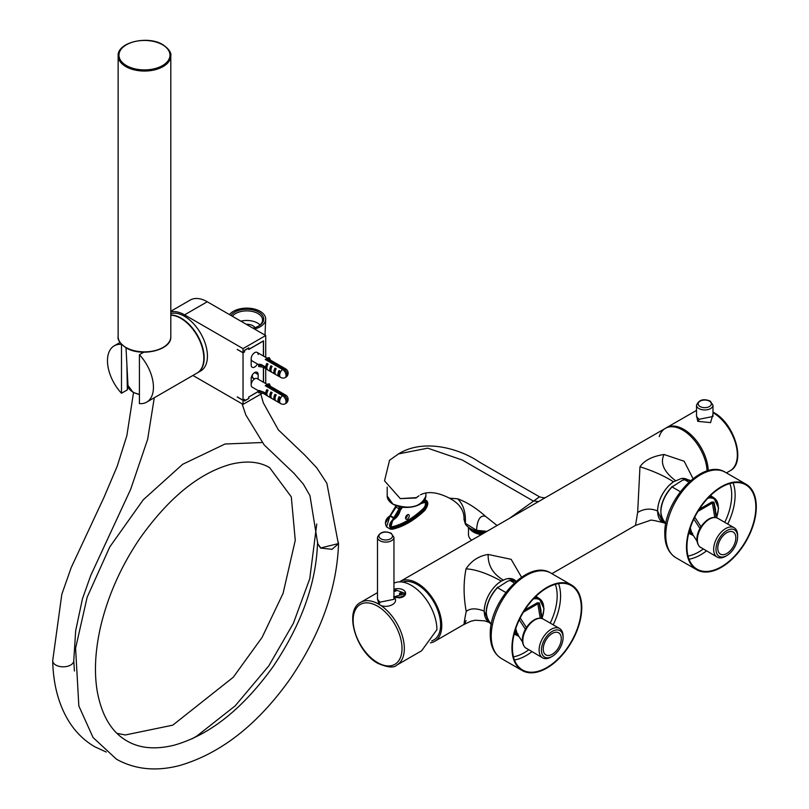 <?xml version="1.0" encoding="UTF-8"?>
<svg xmlns="http://www.w3.org/2000/svg" width="809" height="809" viewBox="0 0 809 809"><rect width="100%" height="100%" fill="white"/><g stroke="black" fill="none" stroke-linecap="round" stroke-linejoin="round"><path stroke-width="1.21" d="M418.465 496.17L416.382 497.616L400.293 498.617L384.538 480.819L389.554 460.26M418.486 496.16L416.038 497.98L400.293 498.617M531.493 505.635L538.592 501.57L533.04 500.882L462.222 459.997L427.739 448.166L398.503 453.9C425.281 437.345 462.07 450.057 479.13 461.939L539.502 496.827L509.397 518.397M418.991 495.765L416.038 497.98M497.08 525.506L485.501 516.314C476.117 507.971 466.813 502.126 457.581 498.779L449.43 498.172M544.144 498.334L538.592 501.57M693.03 478.625L684.151 461.231L664.078 454.506C652.448 456.236 644.409 460.331 639.97 466.783L637.664 512.461L635.49 525.395L551.89 573.672M521.542 577.181L511.136 559.322L488.14 554.448C478.756 555.965 471.394 560.768 466.035 568.838C463.395 582.227 463.456 596.425 466.227 611.442C463.486 624.963 463.426 627.986 466.035 620.513M430.368 642.831A34.554 19.952 -120 0 0 434.625 641.375A34.554 19.952 -120 0 0 441.775 625.549A34.554 19.952 60 0 0 426.697 590.772A34.554 19.952 60 0 0 400.061 581.519L531.988 505.352M399.484 581.873A34.554 19.952 60 0 1 400.061 581.519M543.921 498.465L665.372 428.345A34.554 19.952 60 0 1 691.452 437.032A34.554 19.952 60 0 1 707.056 471A34.554 19.952 60 0 0 691.452 437.032A34.554 19.952 60 0 0 665.372 428.345A34.554 19.952 60 0 0 659.244 436.627M516.132 581.337A24.664 14.238 120 0 0 514.059 579.649A24.664 14.238 120 0 0 505.918 579.042L501.358 581.084A24.685 14.249 120 0 0 484.247 611.108A24.685 14.249 120 0 0 488.99 622.182L484.187 611.078C484.743 600.794 489.142 591.733 497.383 583.896L501.358 581.084C487.433 573.46 475.662 569.374 466.035 568.838M488.14 554.448C487.878 565.42 492.914 573.955 503.269 580.053M466.227 611.442C470.171 608.156 476.157 608.034 484.187 611.078L484.247 611.108M513.998 579.618L507.556 578.607L505.908 579.042M687.65 479.676A24.685 14.249 120 0 0 687.438 479.545A24.685 14.249 120 0 0 681.33 478.503L673.472 481.79A24.664 14.238 120 0 0 657.626 510.762A24.664 14.238 120 0 0 657.626 511.015A24.664 14.238 120 0 0 657.626 511.258A24.664 14.238 120 0 0 662.733 522.311A24.664 14.238 120 0 0 665.726 523.352M687.438 479.545L681.33 478.503M664.078 454.506C659.942 462.91 663.714 471.607 675.404 480.597M639.97 466.783C653.055 470.889 664.229 475.894 673.472 481.79L669.053 485.38C661.792 493.126 657.96 501.661 657.565 510.975L662.733 522.311M637.664 512.461C644.085 508.598 650.719 508.103 657.565 510.975L657.626 511.015M486.927 531.361L476.531 530.31C477.3 519.58 480.293 514.918 485.501 516.314M464.032 519.418L465.357 524.04A21.388 12.347 180 0 0 476.521 530.977L485.663 532.089M457.581 498.779C463.314 504.29 465.913 512.481 465.357 523.352L464.022 519.004M476.521 530.977L476.531 530.31L465.357 523.352L465.357 524.04M402.69 582.106A32.916 19.001 60 0 1 417.343 584.573A32.916 19.001 -120 0 1 439.065 614.334A32.916 19.001 -120 0 1 432.936 640.394L431.703 640.94M665.959 428.022A34.554 19.952 60 0 1 666.535 427.668A34.554 19.952 60 0 1 692.747 436.496A34.554 19.952 60 0 1 708.229 470.656A34.554 19.952 60 0 0 683.807 429.387A34.554 19.952 -120 0 0 666.535 427.668L665.372 428.345M696.529 415.604L697.773 421.317L710.595 422.622L712.982 414.208M696.529 416.504L698.936 419.305L712.982 416.504L712.982 405.198A8.232 4.753 180 0 1 707.905 409.587A8.232 4.753 180 0 1 698.936 408.555A8.232 4.753 180 0 1 696.529 405.198L696.529 416.504M491.316 624.204A24.685 14.249 -60 0 1 486.34 612.989A24.685 14.249 -60 0 1 497.535 587.718L507.607 581.226L510.064 580.478L514.332 582.945M491.457 624.285C482.912 614.921 485.006 602.523 497.727 587.081L497.535 587.718L505.787 592.481M516.142 581.529L510.064 580.478A24.685 14.249 -60 0 1 516 581.449M665.858 523.433A24.685 14.249 -60 0 1 660.892 512.218A24.685 14.249 -60 0 1 672.077 486.947L682.149 480.455L684.606 479.707L688.884 482.174M665.999 523.514C657.454 514.15 659.547 501.752 672.269 486.31L672.077 486.947L680.329 491.71M690.684 480.758L684.606 479.707A24.685 14.249 -60 0 1 690.542 480.677M517.669 635.712A21.641 12.489 -60 0 1 516.253 635.085A21.641 12.489 -60 0 1 514.322 633.477M539.138 598.518A21.641 12.489 120 0 0 537.894 597.608A21.641 12.489 120 0 0 535.538 596.739M581.297 607.883A48.712 28.123 120 0 0 571.205 585.585A48.712 28.123 120 0 0 533.667 598.63A48.712 28.123 120 0 0 512.41 647.655A48.712 28.123 120 0 0 522.503 669.953A48.712 28.123 120 0 0 560.03 656.898A48.712 28.123 120 0 0 581.297 607.883M581.762 607.61A49.369 28.507 -60 0 1 560.212 657.292A49.369 28.507 -60 0 1 522.169 670.519A49.369 28.507 -60 0 1 511.945 647.918A49.369 28.507 120 0 1 533.495 598.235A49.369 28.507 120 0 1 571.538 585.018A49.369 28.507 120 0 1 581.762 607.61M692.211 534.941A21.641 12.489 -60 0 1 690.795 534.314A21.641 12.489 -60 0 1 688.864 532.706M713.68 497.747A21.641 12.489 120 0 0 712.436 496.837A21.641 12.489 120 0 0 710.08 495.968M755.839 507.112A48.712 28.123 120 0 0 745.746 484.813A48.712 28.123 120 0 0 708.219 497.859A48.712 28.123 120 0 0 686.952 546.884A48.712 28.123 120 0 0 697.045 569.182A48.712 28.123 120 0 0 734.572 556.127A48.712 28.123 120 0 0 755.839 507.112M756.304 506.838A49.369 28.507 -60 0 1 734.754 556.521A49.369 28.507 -60 0 1 696.711 569.748A49.369 28.507 -60 0 1 686.487 547.147A49.369 28.507 120 0 1 708.037 497.464A49.369 28.507 120 0 1 746.08 484.237A49.369 28.507 120 0 1 756.304 506.838M468.472 527.286L468.472 534.527A16.949 9.789 0 0 0 471.617 540.2M469.078 527.721A16.949 9.789 0 0 0 481.304 534.618M472.456 529.733A15.219 8.788 0 0 0 482.761 533.768M471.556 529.147A18.101 10.446 0 0 0 484.328 532.868M377.49 598.387L378.743 604.171A36.203 20.903 60 0 1 402.386 636.076A36.203 20.903 60 0 1 396.845 665.079L421.61 650.78L436.921 629.695A36.203 20.903 60 0 0 411.326 585.362A36.203 20.903 -120 0 0 393.953 583.178M405.592 593.422L393.953 596.89M377.49 592.643L360.642 602.381A36.203 20.903 60 0 1 378.743 604.171C385.944 609.946 400.92 603.13 393.629 596.759M379.906 602.159L393.953 599.327L393.953 537.358A8.232 4.753 180 0 1 388.866 541.747A8.232 4.753 180 0 1 379.906 540.715A8.232 4.753 180 0 1 377.49 537.358L377.49 599.327L379.906 602.159A1.648 0.951 120 0 1 378.743 604.171M393.953 590.267A1.426 0.667 171.7 0 1 394.034 590.206A1.426 0.667 171.7 0 1 396.046 589.983A1.426 0.667 171.7 0 1 396.026 590.934A1.426 0.667 171.7 0 1 393.953 591.126A1.254 0.587 171.7 0 0 393.993 591.146M401.84 594.716A1.426 0.961 -170.1 0 1 399.848 593.149A1.426 0.961 -170.1 0 1 401.84 594.716M396.289 590.59A1.254 0.587 171.7 0 0 395.439 590.246A1.254 0.587 171.7 0 0 394.195 590.53A1.254 0.587 -8.3 0 0 393.953 590.722M405.491 594.221A7.655 4.419 0 0 1 403.347 596.648A7.655 4.419 180 0 1 399.15 597.881M402.053 594.322A1.254 0.839 9.9 0 0 399.929 593.472A1.254 0.839 -170.1 0 0 399.585 593.887M717.785 548.29A12.752 7.362 -60 0 1 723.357 535.457A12.752 7.362 -60 0 1 733.187 532.039A12.752 7.362 -60 0 1 735.826 537.884A12.752 7.362 -60 0 1 730.254 550.717A12.752 7.362 -60 0 1 720.435 554.135A12.752 7.362 -60 0 1 717.785 548.29M715.985 549.331A15.3 8.838 120 0 0 726.806 555.581A15.3 8.838 120 0 0 737.626 536.842A15.3 8.838 120 0 0 726.806 530.593A15.3 8.838 120 0 0 715.985 549.331M737.626 535.497L737.626 536.842L737.626 535.497A16.949 9.789 120 0 0 734.117 527.731A16.949 9.789 120 0 0 721.052 532.271A16.949 9.789 120 0 0 713.659 549.331A16.949 9.789 120 0 0 717.168 557.098A16.949 9.789 120 0 0 725.643 556.258L726.806 555.581M734.117 527.731L717.826 518.326A16.949 9.789 120 0 0 701.464 527.155L699.805 530.148L699.249 529.713L701.454 526.234M699.805 530.148A16.949 9.789 120 0 0 697.368 539.927A16.949 9.789 120 0 0 699.805 546.894L700.493 547.45A1.648 1.406 124.7 0 1 700.291 547.299M690.299 527.842L691.766 533.03L696.994 541.1L691.796 533.07M699.431 529.42L701.211 526.295M693.839 519.044L699.886 528.378M689.592 530.087L690.795 532.848A0.819 0.657 152.1 0 1 691.766 533.03L692.696 533.242L691.766 533.03M690.795 532.848L691.978 533.606A0.819 0.546 68.8 0 1 692.029 533.424M715.621 509.983L713.942 502.136L711.809 502.035L712.395 503.036L697.975 511.369M692.362 533.95A20.65 11.923 -60 0 1 691.978 533.606L692.322 533.434M700.999 526.588A0.819 0.516 55.6 0 1 700.827 526.528L694.759 517.153M700.493 528.722L699.886 528.459M713.942 502.136A0.819 0.627 -27.8 0 0 713.75 502.743L712.395 503.036L714.762 517.416M716.926 517.891L713.75 502.743L716.218 517.659M543.244 649.061A12.752 7.362 -60 0 1 548.815 636.228A12.752 7.362 -60 0 1 558.645 632.81A12.752 7.362 -60 0 1 561.284 638.655A12.752 7.362 -60 0 1 555.712 651.488A12.752 7.362 -60 0 1 545.883 654.906A12.752 7.362 -60 0 1 543.244 649.061M541.443 650.102A15.3 8.838 120 0 0 552.264 656.352A15.3 8.838 120 0 0 563.084 637.613A15.3 8.838 120 0 0 552.264 631.364A15.3 8.838 120 0 0 541.443 650.102M563.084 636.268L563.084 637.613L563.084 636.268A16.949 9.789 120 0 0 559.575 628.502A16.949 9.789 120 0 0 546.51 633.053A16.949 9.789 120 0 0 539.118 650.102A16.949 9.789 120 0 0 542.627 657.869A16.949 9.789 120 0 0 551.101 657.029L552.264 656.352M559.575 628.502L543.284 619.097A16.949 9.789 120 0 0 526.912 627.926L525.263 630.919L524.707 630.484L526.912 627.005M525.263 630.919A16.949 9.789 120 0 0 522.826 640.698A16.949 9.789 120 0 0 525.263 647.665L526.912 648.747M515.758 628.613L517.224 633.801L522.452 641.871L517.254 633.841M524.889 630.191L526.669 627.066M519.297 619.815L525.344 629.149M515.05 630.858L516.253 633.619A0.819 0.657 152.1 0 1 517.224 633.801L518.154 634.013L517.224 633.801M516.253 633.619L517.436 634.377A0.819 0.546 68.8 0 1 517.477 634.195M541.079 610.755L539.401 602.907L537.267 602.806L537.843 603.807L523.423 612.14M517.821 634.721A20.65 11.923 -60 0 1 517.436 634.377L517.78 634.205M526.457 627.359A0.819 0.516 55.6 0 1 526.285 627.299L520.217 617.924M525.951 629.493L525.344 629.23M539.401 602.907A0.819 0.627 -27.8 0 0 539.209 603.514L537.843 603.807L540.22 618.187M542.384 618.663L539.209 603.514L541.676 618.43M263.4 356.021L263.4 341.034L248.737 349.498L248.737 348.022L244.551 350.439L244.551 351.915L243.034 352.795L237.219 349.427L243.034 352.653L243.034 348.628L184.563 314.863A34.15 19.719 -120 0 0 170.8 311.89M243.034 352.795L243.034 400.222L237.33 396.926M192.916 375.457L243.034 404.389L243.034 400.354L237.219 396.997M265.726 393.305A4.935 2.852 -60 0 1 266.889 389.625L266.889 392.628L265.726 393.305L263.704 392.143L258.617 391.354L248.848 396.997L258.708 391.172M243.034 400.354L244.318 399.484M244.429 399.545L244.429 401.031L248.848 398.473L248.848 396.997M248.848 398.473L248.737 396.926M263.512 356.091L263.512 340.832L248.848 349.296L248.848 347.819L244.429 350.368L244.429 351.854L243.034 352.653M265.726 357.366L265.726 335.523L243.034 348.628M265.726 383.567L265.726 368.762M262.298 393.265L243.034 404.389M263.512 382.293L263.512 367.488M251.174 361.299A4.935 2.852 120 0 0 251.65 360.45M252.337 377.742A4.935 2.852 120 0 0 252.347 377.51L252.347 374.911A6.482 3.742 120 0 0 252.337 374.921M258.162 354.524A4.935 2.852 120 0 0 257.141 352.411A4.935 2.852 120 0 0 253.338 353.735A4.935 2.852 120 0 0 251.174 358.7L251.174 365.021A4.935 2.852 120 0 0 252.206 367.276A4.935 2.852 120 0 0 257.393 363.959M243.034 400.222L244.551 399.343L244.551 400.829L248.737 398.402M263.4 382.222L263.4 367.417A4.935 2.852 -60 0 1 263.259 367.347A4.935 2.852 -60 0 1 263.016 367.175M258.162 379.199L258.162 374.557A4.935 2.852 120 0 0 257.141 372.302A4.935 2.852 120 0 0 253.338 373.616A4.935 2.852 120 0 0 251.174 378.592L251.174 384.902A4.935 2.852 120 0 0 252.206 387.167A4.935 2.852 120 0 1 251.174 384.902A4.935 2.852 -60 0 1 253.338 379.937A4.935 2.852 -60 0 1 257.141 378.612L268.194 384.993A4.935 2.852 -60 0 1 268.325 385.084M265.726 335.523L207.256 301.767A34.15 19.719 -120 0 0 190.176 300.078L170.8 311.263M128.105 386.358L127.347 389.877L126.892 364.515M121.492 393.255A32.502 18.769 60 0 1 107.476 360.723A32.502 18.769 -120 0 1 114.2 345.837A32.502 18.769 -120 0 1 121.492 344.381L121.492 393.255L127.347 389.877M170.8 315.227A32.502 18.769 -120 0 1 203.817 358.165A32.502 18.769 60 0 1 197.093 373.04L146.702 402.134A32.502 18.769 60 0 1 139.411 403.6L139.411 354.726L143.769 352.208M139.411 354.726A32.502 18.769 -120 0 1 153.437 387.258A32.502 18.769 60 0 1 146.702 402.134M170.8 315.025A32.502 18.769 -120 0 1 204.171 357.962A32.502 18.769 60 0 1 197.436 372.838A32.502 18.769 60 0 1 197.265 372.939M170.8 313.579A32.502 18.769 -120 0 1 194.807 325.107A32.502 18.769 -120 0 1 207.428 356.081A32.502 18.769 60 0 1 200.693 370.957L197.436 372.838M258.799 364.768L252.206 360.966A4.935 2.852 120 0 1 251.174 358.7A4.935 2.852 -60 0 1 253.338 353.735A4.935 2.852 -60 0 1 257.141 352.411L268.194 358.791A4.935 2.852 -60 0 1 268.325 358.883M280.126 377.085A4.935 2.852 -60 0 1 279.105 374.83L279.105 376.488L280.268 377.156A4.935 2.852 -60 0 1 280.126 377.085L280.713 377.419A4.935 2.852 120 0 1 279.692 375.164A4.935 2.852 -60 0 1 282.594 369.511L265.261 359.499A4.935 2.852 -60 0 1 266.424 358.822L283.757 368.833A4.935 2.852 -60 0 1 285.648 368.874L285.061 368.54A4.935 2.852 -60 0 1 285.334 368.732M284.03 367.953A4.935 2.852 -60 0 0 283.898 367.862A4.935 2.852 -60 0 0 283.757 367.792L284.92 368.459A4.935 2.852 -60 0 1 285.061 368.54M279.965 365.597A4.935 2.852 -60 0 0 279.833 365.516A4.935 2.852 -60 0 0 279.692 365.435L280.854 366.113A4.935 2.852 -60 0 1 280.996 366.184L283.898 367.862M275.889 363.251A4.935 2.852 -60 0 0 275.758 363.16A4.935 2.852 -60 0 0 275.616 363.089L276.779 363.757A4.935 2.852 -60 0 1 276.921 363.838L279.833 365.516M268.194 358.791A4.935 2.852 -60 0 0 268.052 358.721L272.704 361.411A4.935 2.852 -60 0 1 272.845 361.481L275.758 363.16M266.889 366.426L265.726 367.104L261.378 364.596L259.052 364.232L258.617 365.152L258.617 366.497L266.889 367.771A4.935 2.852 -60 0 1 268.052 364.101L266.889 363.423L266.889 367.771A4.935 2.852 -60 0 0 267.91 370.037A4.935 2.852 -60 0 0 268.052 370.107L263.4 367.235M265.726 367.104A4.935 2.852 -60 0 1 266.889 363.423M279.105 376.488A4.935 2.852 -60 0 1 278.963 376.418L276.051 374.739A4.935 2.852 -60 0 0 276.193 374.81L275.03 374.132A4.935 2.852 -60 0 1 274.888 374.061L271.986 372.383A4.935 2.852 -60 0 0 272.127 372.453L270.964 371.786A4.935 2.852 -60 0 1 270.823 371.715A4.935 2.852 -60 0 1 269.802 369.45A4.935 2.852 -60 0 1 270.964 365.779L270.964 370.128A4.935 2.852 -60 0 1 272.127 366.447L270.964 365.779M274.888 374.061A4.935 2.852 -60 0 1 273.867 371.806A4.935 2.852 -60 0 1 275.03 368.125L275.03 372.474A4.935 2.852 -60 0 1 276.193 368.803L275.03 368.125M278.963 376.418A4.935 2.852 -60 0 1 277.942 374.152A4.935 2.852 -60 0 1 279.105 370.482L279.105 374.83A4.935 2.852 -60 0 1 280.268 371.149L279.105 370.482M266.424 360.167L266.424 358.822M285.537 377.237A4.864 2.811 -120 0 0 286.467 376.832A4.864 2.811 -120 0 0 286.851 372.858A4.864 2.811 -120 0 0 283.757 368.833M276.051 374.739A4.935 2.852 -60 0 1 275.03 372.474L275.03 374.132M271.986 372.383A4.935 2.852 -60 0 1 270.964 370.128L270.964 371.786M282.594 369.511A4.864 2.811 60 0 1 285.85 374.061A4.864 2.811 60 0 1 284.717 377.833A4.935 4.935 0 0 1 280.713 377.419M270.489 360.126L269.326 357.629L267.739 357.871L268.153 358.771M267.739 358.529L267.739 357.871M263.704 365.941L258.617 365.152M280.126 403.286A4.935 2.852 -60 0 1 279.105 401.031L279.105 402.69L280.268 403.357A4.935 2.852 -60 0 1 280.126 403.286L280.713 403.62A4.935 2.852 120 0 1 279.692 401.365A4.935 2.852 -60 0 1 282.594 395.712L265.261 385.701A4.935 2.852 -60 0 1 266.424 385.023L283.757 395.035A4.935 2.852 -60 0 1 285.648 395.075L285.061 394.731A4.935 2.852 -60 0 1 285.334 394.934M284.03 394.155A4.935 2.852 -60 0 0 283.898 394.064A4.935 2.852 -60 0 0 283.757 393.993L284.92 394.661A4.935 2.852 -60 0 1 285.061 394.731M279.965 391.799A4.935 2.852 -60 0 0 279.833 391.718A4.935 2.852 -60 0 0 279.692 391.637L280.854 392.314A4.935 2.852 -60 0 1 280.996 392.385L283.898 394.064M275.889 389.453A4.935 2.852 -60 0 0 275.758 389.362A4.935 2.852 -60 0 0 275.616 389.291L276.779 389.958A4.935 2.852 -60 0 1 276.921 390.029L279.833 391.718M268.194 384.993A4.935 2.852 -60 0 0 268.052 384.922L272.704 387.612A4.935 2.852 -60 0 1 272.845 387.683L275.758 389.362M263.704 392.143L259.052 390.434L258.617 392.699L266.889 393.973A4.935 2.852 -60 0 1 268.052 390.292L266.889 389.625M279.105 402.69A4.935 2.852 -60 0 1 278.963 402.619L276.051 400.94A4.935 2.852 -60 0 0 276.193 401.011L275.03 400.334A4.935 2.852 -60 0 1 274.888 400.263L271.986 398.584A4.935 2.852 -60 0 0 272.127 398.655L270.964 397.988A4.935 2.852 -60 0 1 270.823 397.917A4.935 2.852 -60 0 1 269.802 395.652A4.935 2.852 -60 0 1 270.964 391.981L270.964 396.329A4.935 2.852 -60 0 1 272.127 392.648L270.964 391.981M274.888 400.263A4.935 2.852 -60 0 1 273.867 398.008A4.935 2.852 -60 0 1 275.03 394.327L275.03 398.675A4.935 2.852 -60 0 1 276.193 395.004L275.03 394.327M278.963 402.619A4.935 2.852 -60 0 1 277.942 400.354A4.935 2.852 -60 0 1 279.105 396.683L279.105 401.031A4.935 2.852 -60 0 1 280.268 397.35L279.105 396.683M266.424 386.368L266.424 385.023M285.537 403.438A4.864 2.811 -120 0 0 286.467 403.034A4.864 2.811 -120 0 0 286.851 399.059A4.864 2.811 -120 0 0 283.757 395.035M276.051 400.94A4.935 2.852 -60 0 1 275.03 398.675L275.03 400.334M271.986 398.584A4.935 2.852 -60 0 1 270.964 396.329L270.964 397.988M263.4 393.437L268.052 396.309A4.935 2.852 -60 0 1 267.91 396.228A4.935 2.852 -60 0 1 266.889 393.973L266.889 392.628M282.594 395.712A4.864 2.811 60 0 1 285.85 400.263A4.864 2.811 60 0 1 284.717 404.035A4.935 4.935 0 0 1 280.713 403.62M270.489 386.328L269.326 383.83L267.739 384.073L268.153 384.973M267.739 384.73L267.739 384.073M274.251 364.687A3.287 1.901 -60 0 1 275.282 364.788M274.251 390.889A3.287 1.901 -60 0 1 275.282 390.99M106.242 752.036L94.784 746.758C84.409 740.741 75.844 732.388 69.078 721.699C58.713 704.963 53.252 684.677 52.706 660.832A10.527 6.078 180 0 0 55.801 665.049A10.527 6.078 0 0 0 67.268 666.353A10.527 6.078 0 0 0 73.761 660.731A10.527 6.078 0 0 0 73.761 660.629M52.696 660.832A10.527 6.078 180 0 1 52.696 660.731L61.818 594.312L71.172 567.665L103.987 497.363L117.254 466.136L126.882 435.545L133.525 392.577M317.735 542.414L317.492 543.658L320.597 548.057L332.024 549.321L338.546 543.668L338.304 542.303M242.103 403.853L245.815 414.936L264.199 444.96L294.001 473.326L303.365 484.136L309.958 495.644L317.745 543.719L320.768 547.946L338.314 543.608L326.876 483.297L316.764 467.835L305.013 455.325L278.387 429.913L263.279 402.781L260.832 394.114M258.354 326.199A15.796 9.121 0 0 0 262.581 319.99A15.796 9.121 0 0 0 257.919 313.528A15.796 9.121 0 0 0 232.365 316.268M252.964 328.161A16.949 9.789 0 0 0 258.769 325.966A16.949 9.789 0 0 0 258.738 312.112A16.949 9.789 0 0 0 231 315.48M265.008 335.108L265.696 319.333A18.92 10.921 180 0 0 260.124 311.303A18.92 10.921 0 0 0 229.493 314.61M265.696 319.333A18.92 10.921 180 0 1 254.481 329.03M246.249 324.288A8.636 4.985 180 0 1 252.873 325.724A8.636 4.985 0 0 1 254.936 327.625M240.86 321.163A15.219 8.788 180 0 1 257.515 323.034A15.219 8.788 0 0 1 260.043 324.945M390.09 515.869L395.641 506.707L395.641 505.463M399.15 506.576L399.15 508.73L393.811 517.699L390.434 515.748L395.53 507.991M385.387 523.312L389.756 515.96L393.376 517.932L390.292 529.076L392.011 529.228A75.591 43.646 120 0 0 410.153 521.623M427.688 504.219L426.515 500.599L424.533 500.245M399.777 506.717L399.777 508.699L394.155 518.306A7.787 4.5 -60 0 1 393.872 518.468A6.088 3.519 120 0 0 393.73 518.539C388.633 523.908 388.209 527.387 392.456 528.985L390.292 529.076L386.56 526.922L390.009 515.99A6.583 3.802 -60 0 1 390.16 515.899A7.291 4.217 120 0 0 390.434 515.748M392.456 528.985A75.095 43.362 120 0 0 424.695 510.368C428.942 503.876 428.517 500.882 423.42 501.398M394.155 518.296L393.811 517.699A7.291 4.217 -60 0 1 393.538 517.851A6.583 3.802 120 0 0 393.376 517.932L393.73 518.539M390.767 526.892A4.439 2.569 120 0 0 391.556 526.871A73.488 42.432 120 0 0 423.259 508.568A4.439 2.569 120 0 0 424.917 502.146M405.552 518.033A2.629 1.517 120 0 0 406.098 519.236A2.629 1.517 120 0 0 408.12 518.529A2.629 1.517 120 0 0 409.273 515.879A2.629 1.517 120 0 0 408.727 514.676A2.629 1.517 120 0 0 406.694 515.384A2.629 1.517 120 0 0 405.552 518.033M405.552 518.154A2.629 1.517 120 0 0 407.524 514.868A2.629 1.517 120 0 0 407.524 514.746M712.982 412.63A34.554 19.952 60 0 1 735.492 443.089A34.554 19.952 60 0 1 730.183 470.727L726.431 472.901M695.619 410.871A34.554 19.952 60 0 1 696.529 410.406L666.535 427.668M697.773 421.317A1.648 0.951 120 0 0 698.936 419.305M700.098 406.543A6.583 3.802 180 0 1 700.098 401.163A6.583 3.802 180 0 1 709.412 401.163A6.583 3.802 180 0 1 709.412 406.543A6.583 3.802 180 0 1 700.098 406.543M486.351 612.646A23.866 13.773 -60 0 1 497.444 587.607M660.892 511.875A23.866 13.773 -60 0 1 671.986 486.836M515.272 634.519A22.874 13.207 -60 0 1 514.079 634.458M536.266 596.041A22.874 13.207 -60 0 1 536.913 597.042M555.338 584.32A46.497 26.839 -60 0 1 557.168 595.768A46.497 26.839 -60 0 1 550.231 623.112M528.702 649.819A46.497 26.839 -60 0 1 513.472 656.837M558.534 583.613A48.712 28.123 -60 0 1 560.576 595.92A48.712 28.123 -60 0 1 553.184 624.811M531.907 651.68A48.712 28.123 -60 0 1 514.453 659.962M522.169 670.519L501.449 658.556A49.369 28.507 -60 0 1 491.225 635.965A49.369 28.507 -60 0 1 512.775 586.282A49.369 28.507 -60 0 1 550.818 573.055L571.538 585.018M689.814 533.748A22.874 13.207 -60 0 1 688.621 533.687M710.808 495.27A22.874 13.207 -60 0 1 711.455 496.271M729.88 483.549A46.497 26.839 -60 0 1 731.72 494.997A46.497 26.839 -60 0 1 724.773 522.341M703.243 549.048A46.497 26.839 -60 0 1 688.014 556.066M733.075 482.842A48.712 28.123 -60 0 1 735.118 495.148A48.712 28.123 -60 0 1 727.726 524.04M706.459 550.909A48.712 28.123 -60 0 1 688.995 559.191M696.711 569.748L675.99 557.785A49.369 28.507 -60 0 1 665.767 535.194A49.369 28.507 -60 0 1 687.316 485.511A49.369 28.507 -60 0 1 725.36 472.284L746.08 484.237M377.581 606.184A34.554 19.952 60 0 1 402.012 648.505A34.554 19.952 60 0 1 377.581 662.622A34.554 19.952 60 0 1 353.139 620.291A34.554 19.952 60 0 1 377.581 606.184M390.535 533.252A6.806 3.934 180 0 1 390.535 538.814A6.806 3.934 180 0 1 380.908 538.814A6.806 3.934 180 0 1 380.908 533.252A6.806 3.934 180 0 1 390.535 533.252M393.953 596.536A7.433 4.288 0 0 0 403.195 595.95A7.433 4.288 0 0 0 403.731 590.236A7.433 4.288 0 0 0 393.953 589.306M401.699 594.736A1.254 0.839 -170.1 0 1 401.031 594.908M400.344 594.787A1.254 0.839 -170.1 0 1 401.375 593.341A1.254 0.839 -170.1 0 1 401.79 594.686M393.953 590.57A1.254 0.587 171.7 0 1 394.175 590.398A1.254 0.587 171.7 0 1 395.5 590.115A1.254 0.587 171.7 0 1 396.299 590.54A1.254 0.587 171.7 0 1 396.188 590.833M394.903 597.234A7.655 4.419 0 0 0 403.347 596.304A7.655 4.419 0 0 0 405.592 593.179A7.655 4.419 0 0 0 404.449 590.853M689.541 533.404L693.384 535.528A21.479 12.398 -60 0 1 692.393 535.042A21.479 12.398 -60 0 1 689.197 531.473M701.464 527.155L700.867 526.892M707.885 498.213A20.65 11.923 -60 0 1 718.311 508.355A20.65 11.923 -60 0 1 716.754 516.84M711.809 502.035L699.289 509.255M709.169 496.878A21.479 12.398 -60 0 1 713.862 497.848A21.479 12.398 -60 0 1 718.311 507.678M514.999 634.175L518.842 636.299A21.479 12.398 -60 0 1 517.851 635.813A21.479 12.398 -60 0 1 514.655 632.244M526.912 627.926L526.325 627.663M533.343 598.984A20.65 11.923 -60 0 1 543.769 609.126A20.65 11.923 -60 0 1 542.212 617.611M537.267 602.806L524.748 610.026M534.628 597.649A21.479 12.398 -60 0 1 539.32 598.62A21.479 12.398 -60 0 1 543.769 608.449M258.162 374.557L254.673 372.544M254.673 378.855L252.347 377.51M184.563 314.863L207.256 301.767M139.411 394.57L133.01 392.294L127.994 385.488A16.493 9.516 0 0 0 132.848 391.95A16.493 9.516 0 0 0 139.411 394.266M133.637 392.375A15.664 9.051 0 0 0 139.411 394.408M126.153 44.93A26.333 15.199 0 0 0 118.144 55.851L118.144 336.665A26.333 15.199 0 0 0 125.86 347.415A26.333 15.199 0 0 0 154.549 350.712A26.333 15.199 0 0 0 170.8 336.665L170.8 55.851A26.333 15.199 0 0 0 163.094 45.102M118.144 55.851A26.333 15.199 0 0 0 125.86 66.601A26.333 15.199 0 0 0 154.549 69.887A26.333 15.199 0 0 0 170.8 55.851C171.579 52.868 168.95 49.157 162.922 44.717C147.865 35.141 117.153 42.27 118.144 55.851M162.508 44.768A25.504 14.724 0 0 0 126.437 44.768A25.504 14.724 0 0 0 126.437 65.59A25.504 14.724 0 0 0 162.508 65.59A25.504 14.724 0 0 0 162.508 44.768M126.437 347.749A25.504 14.724 0 0 0 162.801 347.587M393.043 504.199A19.082 11.013 0 0 0 423.997 500.862M392.871 503.956A19.335 11.164 0 0 0 413.935 506.373A19.335 11.164 0 0 0 425.878 496.059C420.832 507.233 409.87 509.943 392.972 504.179L387.198 496.059A19.335 11.164 0 0 0 392.871 503.956M389.078 500.862A19.082 11.013 0 0 0 392.911 504.118M399.777 508.699L399.15 508.73A13.166 7.605 180 0 1 395.641 506.707L395.561 505.433M395.641 506.394L389.918 515.879L393.872 518.468M389.847 515.94L389.756 515.96C385.478 518.913 384.417 522.563 386.56 526.922M421.61 503.198A8.939 5.157 120 0 0 423.319 502.399A4.935 2.852 -60 0 1 426.909 503.643A4.935 2.852 -60 0 1 424.533 509.569A73.983 42.715 -60 0 1 392.618 527.994A4.935 2.852 -60 0 1 390.241 524.819A4.935 2.852 -60 0 1 393.831 519.429A8.939 5.157 120 0 0 400.334 509.65A2.144 1.234 -60 0 1 402.295 507.152M424.695 510.368L424.685 510.53C413.884 520.642 403.064 526.881 392.203 529.258L392.011 529.228M424.927 499.588L426.515 500.599C428.699 502.5 428.092 505.807 424.685 510.53L424.462 510.499M421.358 503.38A9.435 5.451 120 0 0 422.874 502.662M421.105 503.562L425.342 502.288A4.439 2.569 -60 0 0 423.319 502.399L422.986 502.601M425.342 502.288A4.439 2.569 -60 0 1 424.078 509.043A73.488 42.432 -60 0 1 392.375 527.347A4.439 2.569 -60 0 1 391.111 527.185A4.439 2.569 -60 0 1 390.191 525.344M424.533 509.569L423.259 508.568M392.618 527.994L391.556 526.871M401.638 507.465A1.648 0.951 -60 0 1 402.012 507.385L405.056 507.395M402.498 507.182L393.71 519.661C390.494 522.614 389.635 525.122 391.111 527.185M402.316 507.395L404.581 507.374M420.468 494.784C428.052 491.043 437.689 492.165 449.389 498.152C459.431 503.431 464.305 510.428 464.022 519.135M398.493 453.9L389.382 460.402M539.512 496.827C542.222 497.737 544.295 497.96 545.721 497.474M489.172 622.404L484.692 620.857L475.257 620.22L470.909 621.221L463.709 624.578L434.625 641.375M515.141 580.407L514.372 579.841M688.398 480.212L687.296 479.474M663.663 522.766C654.511 520.389 649.93 519.631 649.94 520.48L635.49 525.395M464.022 519.742L464.022 519.065M712.982 412.094L713.72 412.509C734.4 423.36 746.535 462.586 730.183 470.727M712.982 405.198L710.231 401.082C703.517 398.402 698.946 399.767 696.529 405.198M514.211 633.912L516.253 635.085M535.851 596.425L537.894 597.608M501.449 658.556C494.026 653.834 490.294 645.855 490.264 634.62C489.03 601.38 528.358 558.544 550.818 573.055M688.752 533.141L690.795 534.314M710.393 495.654L712.436 496.837M675.99 557.785C668.568 553.063 664.836 545.084 664.806 533.849C663.572 500.609 702.9 457.773 725.36 472.284M360.642 602.381C343.542 610.866 356.243 652.003 377.914 663.37C387.602 667.526 393.912 668.103 396.845 665.079M377.49 537.358C379.836 531.968 384.406 530.593 391.202 533.252L393.953 537.358M402.063 594.261L399.595 593.836M396.299 590.54L393.811 590.894M405.592 593.523L393.953 589.276M717.168 557.098L699.613 546.742C696.104 542.617 695.983 536.933 699.249 529.713L700.837 526.841C706.864 518.69 712.527 515.849 717.826 518.326M716.804 517.173L718.554 508.022L713.862 497.848L711.02 496.21M542.627 657.869L525.061 647.513C521.562 643.388 521.441 637.704 524.707 630.484L526.285 627.612C532.322 619.461 537.985 616.63 543.284 619.097M542.263 617.945L544.012 608.793L539.32 598.62L536.478 596.981M114.2 345.837L120.025 342.48M270.823 371.715L267.91 370.037M286.467 376.832A4.935 4.935 0 0 0 285.648 368.874M270.823 397.917L267.91 396.228M258.799 390.969L252.206 387.167M286.467 403.034A4.935 4.935 0 0 0 285.648 395.075M254.471 378.976L251.366 377.176M73.761 660.731L75.672 630.737L82.447 598.822L90.699 575.583L130.684 489.263L147.642 439.327L154.286 397.755M116.981 733.359L125.344 734.966L172.772 725.167L233.295 677.224L262.106 637.371L283.079 593.381L295.265 540.311L291.301 496.878L269.63 467.642C259.315 461.555 246.229 460.463 230.383 464.376C198.792 473.295 168.626 497.98 139.876 538.42C121.643 565.329 108.77 593.867 101.236 624.022C95.32 648.656 93.955 670.873 97.12 690.674C101.57 715.439 111.551 732.216 127.074 741.014C139.826 748.436 155.631 749.801 174.491 745.099C209.996 734.885 242.922 708.644 273.25 666.383C301.312 624.568 316.066 583.663 317.492 543.658M262.116 442.523L225.044 444.01L182.622 464.315L143.213 499.841L109.781 546.935L87.15 597.204L75.591 648.191L78.837 705.944L93.055 737.525L116.577 759.277C135.194 769.561 156.279 771.624 179.831 765.476C221.14 753.331 258.061 724.288 290.573 678.336C320.961 633.386 336.948 588.497 338.546 543.668M192.289 738.708L197.002 735.927L235.156 705.873L268.81 665.858L293.404 623.233L309.766 578.708L316.754 523.999M74.418 671.005L73.761 660.69M127.994 385.488L126.012 347.789M118.144 336.665C117.356 339.618 119.985 343.329 126.032 347.789C141.09 357.376 171.801 350.246 170.8 336.665M425.878 492.873L425.878 496.059M387.198 487.079L387.198 496.059"/></g></svg>
